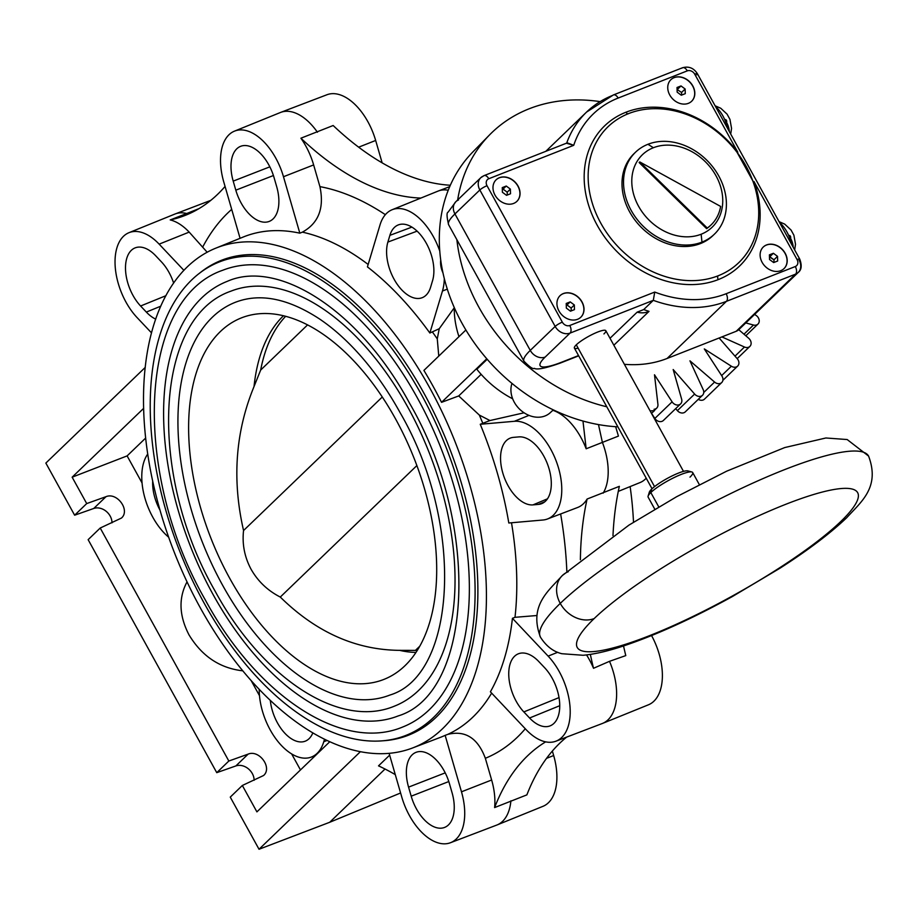 <?xml version="1.0" encoding="UTF-8"?>
<svg xmlns="http://www.w3.org/2000/svg" width="917" height="917" viewBox="0 0 917 917"><rect width="100%" height="100%" fill="white"/><g stroke="black" fill="none" stroke-linecap="round" stroke-linejoin="round"><path stroke-width="1.38" d="M681.64 95.093L681.572 92.457L677.078 89.522L681.572 92.457L685.137 89.006L685.274 93.66L681.285 95.23L677.159 92.147L677.021 87.505L681.01 85.934L685.137 89.006L685.274 93.66L681.285 95.23L677.159 92.147L677.021 87.505L681.01 85.934L685.137 89.006L681.572 92.457L681.64 95.093M562.339 575.521L628.97 525.109L676.677 496.693L726.665 471.178L784.734 447.565L825.885 437.982L847.17 439.541L868.571 456.07A187.389 35.018 -28.9 0 0 737.543 490.24A187.389 35.018 -28.9 0 0 560.253 603.397A27.246 21.951 -133.9 0 1 562.339 575.521C548.366 591.075 528.57 605.667 540.468 637.189A187.389 35.018 -28.9 0 1 560.253 603.397A27.246 21.951 -133.9 0 0 594.159 618.574A160.154 29.929 151.1 0 0 649.144 635.813A160.154 29.929 151.1 0 0 840.74 521.544A160.154 29.929 -28.9 0 0 785.754 504.304A160.154 29.929 -28.9 0 0 594.159 618.574A27.246 21.951 -133.9 0 1 560.253 603.397A187.389 35.018 -28.9 0 1 737.543 490.24A187.389 35.018 -28.9 0 1 868.571 456.07C880.469 487.592 860.673 502.184 846.7 517.738A27.246 21.951 46.1 0 1 840.74 521.544A27.246 21.951 46.1 0 0 846.7 517.738C830.286 533.362 808.072 550.177 780.069 568.162L732.351 596.566C692.633 618.402 656.618 634.782 624.305 645.694C608.762 650.944 595.041 654.142 583.155 655.277L561.869 653.718C553.318 651.666 546.188 646.153 540.468 637.189A187.389 35.018 -28.9 0 1 560.253 603.397A27.246 21.951 -133.9 0 1 562.339 575.521A27.246 21.951 -133.9 0 1 568.288 571.715M718.137 275.788A94.291 75.996 46.1 0 0 738.827 262.606A94.291 75.996 46.1 0 0 752.731 180.706L737.085 152.371A94.291 75.996 46.1 0 0 628.741 113.536A94.291 75.996 46.1 0 0 608.04 126.729A94.291 75.996 46.1 0 0 608.899 235.795A94.291 75.996 46.1 0 0 718.137 275.788A2.992 1.685 -111.4 0 0 718.275 279.593A97.294 78.404 46.1 0 0 753.969 181.497A2.992 0.848 159.7 0 1 753.052 181.566A2.992 0.848 159.7 0 0 753.969 181.497L797.068 259.557L753.969 181.497A97.294 78.404 46.1 0 1 718.275 279.593A2.992 1.685 -111.4 0 1 718.137 275.788A94.291 75.996 46.1 0 0 752.731 180.706A94.291 75.996 46.1 0 0 737.085 152.371A94.291 75.996 46.1 0 0 628.741 113.536A94.291 75.996 46.1 0 0 600.795 223.152A94.291 75.996 46.1 0 0 718.137 275.788M566.614 143.293L573.733 145.31L488.772 178.746A5.983 3.359 -111.5 0 0 484.027 175.628A5.983 3.359 -111.5 0 0 483.374 176.053A11.978 9.651 46.1 0 0 480.76 177.726A11.978 9.651 46.1 0 0 479.843 189.979L555.163 326.429A5.983 1.123 151.1 0 1 562.327 322.154L487.007 185.704A5.983 4.826 46.1 0 1 488.772 178.746L573.733 145.31A113.754 91.677 46.1 0 1 618.15 98.062L687.292 70.861A5.983 4.826 46.1 0 1 694.742 74.197L737.83 152.256A97.294 78.404 46.1 0 0 626.036 112.195A97.294 78.404 46.1 0 0 597.219 225.284A97.294 78.404 46.1 0 0 718.275 279.593A97.294 78.404 46.1 0 1 597.219 225.284A97.294 78.404 46.1 0 1 626.036 112.195A2.992 1.685 -111.4 0 0 628.409 113.754M729.29 131.475A20.953 16.884 46.1 0 0 726.505 122.236A1.456 0.814 68.5 0 0 726.436 120.391A1.456 0.814 68.5 0 0 725.118 119.726L725.118 119.726M793.239 247.326A20.953 16.884 46.1 0 0 790.454 238.088A1.456 0.814 68.5 0 0 790.385 236.242A1.456 0.814 68.5 0 0 789.078 235.589L789.078 235.589M654.795 509.199L648.136 497.14A25.447 4.757 -28.9 0 1 650.818 492.555L658.738 506.883L650.818 492.555A25.447 4.757 -28.9 0 1 674.889 477.184A25.447 4.757 -28.9 0 1 692.69 472.542L699.339 484.612M594.159 618.574A160.154 29.929 -28.9 0 1 785.754 504.304A160.154 29.929 -28.9 0 1 840.74 521.544A160.154 29.929 151.1 0 1 649.144 635.813A160.154 29.929 151.1 0 1 594.159 618.574M649.844 493.541A22.455 4.195 -28.9 0 1 651.7 489.07L650.818 492.555A25.447 4.757 -28.9 0 0 648.101 496.12L649.305 492.223A22.455 4.195 -28.9 0 1 651.7 489.07L650.818 492.555A25.447 4.757 -28.9 0 1 672.78 478.227A25.447 4.757 -28.9 0 1 691.842 471.98A25.447 4.757 -28.9 0 1 689.997 477.138M688.724 472.083A22.455 4.195 -28.9 0 0 674.362 474.846A22.455 4.195 -28.9 0 0 651.7 489.07A22.455 4.195 -28.9 0 1 671.072 476.427A22.455 4.195 -28.9 0 1 687.899 470.914L691.842 471.98M652.044 488.75L574.386 348.059A17.962 3.359 -28.9 0 1 576.289 344.826L654.555 486.618L576.289 344.826A17.962 3.359 -28.9 0 1 593.276 333.971A17.962 3.359 -28.9 0 1 605.839 330.705L683.497 471.384M740.604 327.06A11.978 9.651 -133.9 0 1 736.213 331.278L667.083 358.478L726.447 301.338A119.737 96.503 46.1 0 1 653.305 300.34L654.738 292.065L653.305 300.34L570.065 333.1A11.978 9.651 46.1 0 1 555.163 326.429A11.978 9.651 46.1 0 0 570.065 333.1L545.168 357.068A11.978 9.651 -133.9 0 1 530.267 350.397L454.947 213.948L479.843 189.979L555.163 326.429L530.267 350.397L454.947 213.948L479.843 189.979A5.983 1.123 -28.9 0 1 487.007 185.704L562.327 322.154A5.983 1.123 151.1 0 0 555.163 326.429L530.267 350.397A11.978 9.651 -133.9 0 0 545.168 357.068A47.89 8.952 151.1 0 0 561.617 362.215L578.524 355.567L561.617 362.215A11.978 6.728 -111.5 0 1 560.31 363.063A11.978 6.728 -111.5 0 0 561.617 362.215A47.89 8.952 151.1 0 1 545.168 357.068L570.065 333.1L653.305 300.34L643.734 309.556L637.143 312.158L610.011 338.27L637.143 312.158A20.953 16.884 46.1 0 0 649.03 311.356A119.737 96.503 -133.9 0 1 643.734 309.556L653.305 300.34A119.737 96.503 46.1 0 0 726.447 301.338A5.983 3.359 -111.5 0 0 726.161 293.727A113.754 91.677 46.1 0 1 654.738 292.065L569.778 325.489A5.983 3.359 -111.5 0 1 570.065 333.1A5.983 3.359 -111.5 0 0 569.778 325.489A5.983 4.826 46.1 0 1 562.327 322.154A5.983 4.826 46.1 0 0 569.778 325.489L654.738 292.065A113.754 91.677 46.1 0 0 726.161 293.727L795.303 266.526A5.983 4.826 46.1 0 0 797.068 259.557A5.983 1.123 151.1 0 1 799.75 259.121A5.983 1.123 151.1 0 0 797.068 259.557A5.983 4.826 46.1 0 1 795.303 266.526A5.983 3.359 68.5 0 1 795.589 274.126L736.213 331.278L667.083 358.478A119.737 96.503 -133.9 0 1 624.385 364.313A119.737 96.503 -133.9 0 0 667.083 358.478L726.447 301.338L795.589 274.126A11.978 9.651 46.1 0 0 798.203 272.464A11.978 9.651 46.1 0 0 799.12 260.199A5.983 1.123 151.1 0 0 799.75 259.121L697.424 73.761A5.983 1.123 -28.9 0 1 696.794 74.839M578.134 348.185A17.962 3.359 -28.9 0 1 576.289 344.826A17.962 3.359 -28.9 0 1 597.769 332.011A17.962 3.359 -28.9 0 1 603.936 333.937M563.37 293.543A14.97 12.059 -133.9 0 1 581.997 301.888A14.97 12.059 -133.9 0 1 577.572 319.288A14.97 12.059 -133.9 0 1 558.946 310.955A14.97 12.059 -133.9 0 1 563.37 293.543L563.233 293.669A14.97 12.059 46.1 0 0 560.023 295.698A14.97 12.059 46.1 0 1 563.233 293.669A14.97 12.059 46.1 0 1 580.553 299.962A14.97 12.059 46.1 0 1 580.782 317.259A14.97 12.059 46.1 0 0 580.553 299.962A14.97 12.059 46.1 0 0 563.233 293.669L563.37 293.543A14.97 12.059 -133.9 0 1 580.713 299.882A14.97 12.059 -133.9 0 1 580.851 317.202A14.97 12.059 -133.9 0 1 577.572 319.288A14.97 12.059 -133.9 0 1 560.23 312.949A14.97 12.059 -133.9 0 1 560.092 295.629A14.97 12.059 -133.9 0 1 563.37 293.543M766.555 244.931A14.97 12.059 -133.9 0 1 785.181 253.264A14.97 12.059 -133.9 0 1 780.757 270.675A14.97 12.059 -133.9 0 1 762.13 262.342A14.97 12.059 -133.9 0 1 766.555 244.931L766.417 245.057A14.97 12.059 46.1 0 0 763.208 247.086A14.97 12.059 46.1 0 1 766.417 245.057A14.97 12.059 46.1 0 1 783.737 251.35A14.97 12.059 46.1 0 1 783.978 268.647A14.97 12.059 46.1 0 0 783.737 251.35A14.97 12.059 46.1 0 0 766.417 245.057L766.555 244.931A14.97 12.059 -133.9 0 1 783.897 251.269A14.97 12.059 -133.9 0 1 784.035 268.589A14.97 12.059 -133.9 0 1 780.757 270.675A14.97 12.059 -133.9 0 1 763.414 264.337A14.97 12.059 -133.9 0 1 763.276 247.017A14.97 12.059 -133.9 0 1 766.555 244.931M499.41 177.692A14.97 12.059 -133.9 0 1 518.036 186.025A14.97 12.059 -133.9 0 1 513.623 203.436A14.97 12.059 -133.9 0 1 494.997 195.092A14.97 12.059 -133.9 0 1 499.41 177.692L499.284 177.818A14.97 12.059 46.1 0 0 496.074 179.847A14.97 12.059 46.1 0 1 499.284 177.818A14.97 12.059 46.1 0 1 516.592 184.111A14.97 12.059 46.1 0 1 516.833 201.408A14.97 12.059 46.1 0 0 516.592 184.111A14.97 12.059 46.1 0 0 499.284 177.818L499.41 177.692A14.97 12.059 -133.9 0 1 516.752 184.03A14.97 12.059 -133.9 0 1 516.901 201.35A14.97 12.059 -133.9 0 1 513.623 203.436A14.97 12.059 -133.9 0 1 496.28 197.098A14.97 12.059 -133.9 0 1 496.131 179.778A14.97 12.059 -133.9 0 1 499.41 177.692M674.167 77.59A14.97 12.059 -133.9 0 1 692.805 85.923A14.97 12.059 -133.9 0 1 688.38 103.334A14.97 12.059 -133.9 0 1 669.754 94.99A14.97 12.059 -133.9 0 1 674.167 77.59L674.041 77.704A14.97 12.059 46.1 0 0 670.831 79.733A14.97 12.059 46.1 0 1 674.041 77.704A14.97 12.059 46.1 0 1 691.361 84.009A14.97 12.059 46.1 0 1 691.59 101.306A14.97 12.059 46.1 0 0 691.361 84.009A14.97 12.059 46.1 0 0 674.041 77.704L674.167 77.59A14.97 12.059 -133.9 0 1 691.521 83.928A14.97 12.059 -133.9 0 1 691.659 101.237A14.97 12.059 -133.9 0 1 688.38 103.334A14.97 12.059 -133.9 0 1 671.038 96.996A14.97 12.059 -133.9 0 1 670.9 79.676A14.97 12.059 -133.9 0 1 674.167 77.59M483.374 176.053A11.978 9.651 46.1 0 0 480.76 177.726A11.978 9.651 46.1 0 0 479.843 189.979A5.983 1.123 -28.9 0 1 487.007 185.704A5.983 4.826 46.1 0 1 488.772 178.746A5.983 3.359 -111.5 0 0 484.027 175.628L567.314 142.857L573.733 145.31A113.754 91.677 46.1 0 1 618.15 98.062A5.983 3.359 -111.5 0 0 613.404 94.944A5.983 3.359 -111.5 0 0 612.751 95.368A119.737 96.503 46.1 0 0 586.559 112.08A119.737 96.503 46.1 0 0 566.683 143.109A119.737 96.503 46.1 0 1 586.559 112.08L545.81 151.316M530.267 350.397A59.869 11.187 151.1 0 0 523.951 361.195A59.869 11.187 151.1 0 1 530.267 350.397M578.684 355.842L560.31 363.063C545.707 368.244 537.03 370.01 534.267 368.336C533.086 369.402 529.648 367.018 523.951 361.195L448.619 224.745C446.728 216.79 446.545 212.606 448.081 212.182L455.864 201.694A11.978 9.651 -133.9 0 0 454.947 213.948A59.869 11.187 -28.9 0 0 448.619 224.745A59.869 11.187 -28.9 0 1 454.947 213.948A11.978 9.651 -133.9 0 1 455.864 201.694A11.978 9.651 -133.9 0 1 458.477 200.021M681.893 68.167A5.983 3.359 68.5 0 1 682.546 67.743A5.983 3.359 68.5 0 1 687.292 70.861L618.15 98.062A5.983 3.359 -111.5 0 0 613.404 94.944L586.559 112.08M697.424 73.761A5.983 1.123 -28.9 0 0 694.742 74.197A5.983 1.123 -28.9 0 1 697.424 73.761C693.756 68.03 688.805 66.024 682.546 67.743A5.983 3.359 68.5 0 1 687.292 70.861A5.983 4.826 46.1 0 1 694.742 74.197L737.83 152.256A97.294 78.404 46.1 0 0 626.036 112.195A2.992 1.685 -111.4 0 0 628.042 113.823M798.203 272.464L738.838 329.604A11.978 9.651 -133.9 0 1 736.213 331.278L795.589 274.126A11.978 9.651 46.1 0 0 798.203 272.464C801.55 269.919 802.066 265.483 799.75 259.121M779.519 222.453A25.149 14.122 68.5 0 1 791.417 244.025A25.149 14.122 68.5 0 0 779.519 222.453M715.558 106.601A25.149 14.122 68.5 0 1 727.468 128.174A25.149 14.122 68.5 0 0 715.558 106.601M713.632 234.89A56.877 45.839 -133.9 0 1 700.439 243.578A56.877 45.839 -133.9 0 1 634.14 218.968A56.877 45.839 -133.9 0 1 634.77 152.967M752.731 180.706A94.291 75.996 46.1 0 0 737.085 152.371L752.731 180.706M714.412 234.167A56.877 45.839 46.1 0 0 713.873 168.361A56.877 45.839 46.1 0 0 647.964 144.278L653.385 147.729A50.286 40.531 46.1 0 0 638.553 206.21A50.286 40.531 46.1 0 0 701.138 234.236A50.286 40.531 46.1 0 0 715.982 175.743A50.286 40.531 46.1 0 0 653.385 147.729A50.286 40.531 46.1 0 0 638.553 206.21A50.286 40.531 46.1 0 0 701.138 234.236L701.975 242.111A56.877 45.839 46.1 0 0 718.756 175.961A56.877 45.839 46.1 0 0 647.964 144.278A56.877 45.839 46.1 0 0 631.183 210.417A56.877 45.839 46.1 0 0 701.975 242.111A56.877 45.839 46.1 0 0 714.412 234.167L712.876 235.646A56.877 45.839 -133.9 0 1 700.439 243.578A56.877 45.839 -133.9 0 1 634.53 219.495A56.877 45.839 -133.9 0 1 633.991 153.689L635.527 152.211A56.877 45.839 46.1 0 0 636.066 218.017A56.877 45.839 46.1 0 0 701.975 242.111L700.439 243.578L701.975 242.111L701.138 234.236A50.286 40.531 46.1 0 0 715.982 175.743A50.286 40.531 46.1 0 0 653.385 147.729L647.964 144.278A56.877 45.839 46.1 0 0 635.527 152.211M710.48 225.49A47.89 38.606 -133.9 0 0 710.801 225.181A47.89 38.606 -133.9 0 1 706.617 228.642L639.138 162.561L639.768 161.942L707.259 228.035L706.617 228.642L639.138 162.561L639.768 161.942L707.259 228.035A47.89 38.606 46.1 0 0 711.122 224.871A47.89 38.606 46.1 0 0 720.647 206.44L639.768 161.942L720.647 206.44A47.89 38.606 46.1 0 1 707.259 228.035L706.617 228.642A47.89 38.606 -133.9 0 0 710.48 225.49L711.122 224.871M795.303 266.526A5.983 3.359 68.5 0 1 795.589 274.126L726.447 301.338A5.983 3.359 -111.5 0 0 726.161 293.727L795.303 266.526M613.851 345.216L649.03 311.356A119.737 96.503 -133.9 0 1 643.734 309.556L637.143 312.158A20.953 16.884 46.1 0 0 649.03 311.356L613.851 345.216M570.477 311.184L566.351 308.112L566.213 303.458L570.202 301.888L574.34 304.971L574.466 309.614L570.477 311.184L566.351 308.112L566.213 303.458L570.202 301.888L574.34 304.971L571.142 308.043L567.015 304.96L570.202 301.888L566.27 305.258L567.015 304.96L571.142 308.043L574.34 304.971L574.466 309.614L570.477 311.184M571.222 310.897L571.142 308.043L571.222 310.897M773.661 262.571L769.535 259.5L769.397 254.846L773.398 253.275L777.524 256.359L777.662 261.001L773.661 262.571L769.535 259.5L769.397 254.846L773.398 253.275L777.524 256.359L773.948 259.798L769.822 256.726L773.398 253.275L769.455 256.863L773.948 259.798L777.524 256.359L777.662 261.001L773.661 262.571M774.017 262.434L773.948 259.798L774.017 262.434M510.517 193.762L506.528 195.332L502.401 192.261L502.264 187.607L506.253 186.036L510.379 189.12L510.517 193.762L506.528 195.332L502.401 192.261L502.264 187.607L506.253 186.036L510.379 189.12L510.517 193.762M507.273 195.034L507.193 192.192L510.379 189.12L507.193 192.192L503.055 189.108L502.31 189.406L506.253 186.036L503.055 189.108L507.193 192.192L507.273 195.034M681.01 85.934L677.434 89.373L681.01 85.934M511.973 383.409A24.736 19.933 46.1 0 0 514.254 402.173A24.736 19.933 46.1 0 0 545.042 415.951A24.736 19.933 46.1 0 0 550.211 412.73L553.306 409.876M440.722 259.981A24.736 19.933 46.1 0 0 442.991 272.934M518.896 436.893A35.465 19.922 68.5 0 1 549.088 468.874A35.465 19.922 68.5 0 1 541.878 503.571A35.465 19.922 68.5 0 1 538.439 504.407L532.96 504.889A35.465 19.922 68.5 0 1 502.768 472.908A35.465 19.922 68.5 0 1 510.425 438.039A35.465 19.922 68.5 0 1 513.417 437.375L518.896 436.893M401.692 289.818A35.465 19.922 68.5 0 1 387.88 242.077L389.897 235.337A35.465 19.922 68.5 0 1 398.482 224.848A35.465 19.922 68.5 0 1 418.782 232.815A35.465 19.922 68.5 0 1 432.595 280.556L430.577 287.296A35.465 19.922 68.5 0 1 422.428 297.601A35.465 19.922 68.5 0 1 401.692 289.818M419.229 751.596A35.465 19.922 68.5 0 1 449.422 783.565L452.035 792.632A35.465 19.922 68.5 0 1 444.825 827.329A35.465 19.922 68.5 0 1 441.386 828.166A35.465 19.922 68.5 0 1 411.194 796.185L408.569 787.13A35.465 19.922 68.5 0 1 416.226 752.261A35.465 19.922 68.5 0 1 419.229 751.596M566.626 737.119A299.355 168.155 -111.5 0 0 559.828 743.137A299.355 168.155 -111.5 0 0 526.874 794.879L494.607 807.579A299.355 168.155 68.5 0 1 527.562 755.826A299.355 168.155 68.5 0 1 545.649 741.864M510.035 664.183A35.465 19.922 68.5 0 1 518.609 653.706A35.465 19.922 68.5 0 1 538.909 661.673L544.641 667.736A35.465 19.922 68.5 0 1 558.453 715.478A35.465 19.922 68.5 0 1 550.315 725.783A35.465 19.922 68.5 0 1 529.579 718L523.848 711.924A35.465 19.922 68.5 0 1 510.035 664.183M525.292 728.763A304.845 171.238 68.5 0 1 517.314 737.257A304.845 171.238 68.5 0 1 485.345 758.29C477.803 738.047 465.251 730.081 447.714 734.391L445.146 735.365A268.887 151.053 68.5 0 1 440.24 737.417L412.478 748.008A268.578 150.869 -111.5 0 0 429.523 387.49A268.578 150.869 -111.5 0 0 215.793 248.163A268.578 150.869 -111.5 0 0 200.41 608.017A268.578 150.869 -111.5 0 0 412.478 748.008M233.205 181.119A35.465 19.922 68.5 0 1 240.862 146.239A35.465 19.922 68.5 0 1 243.853 145.574A35.465 19.922 68.5 0 1 274.045 177.554L276.67 186.61A35.465 19.922 68.5 0 1 269.449 221.318A35.465 19.922 68.5 0 1 266.01 222.155A35.465 19.922 68.5 0 1 235.818 190.174L233.205 181.119L269.839 166.837M187.045 581.859C178.425 597.953 179.056 615.605 188.959 634.782C201.866 656.182 219.793 668.195 242.764 670.82M160.028 510.173A35.052 19.693 68.5 0 1 154.824 497.599A35.052 19.693 68.5 0 1 152.692 480.978M147.752 454.007A52.074 29.252 -111.5 0 0 145.024 498.447A52.074 29.252 -111.5 0 0 168.671 537.202M312.823 732.901A35.052 19.693 68.5 0 1 305.487 741.074A35.052 19.693 68.5 0 1 284.992 733.382A35.052 19.693 68.5 0 1 270.309 700.416M155.718 319.127A35.465 19.922 68.5 0 1 146.33 312.078L140.599 306.003A35.465 19.922 68.5 0 1 126.787 258.262A35.465 19.922 68.5 0 1 135.372 247.785A35.465 19.922 68.5 0 1 155.672 255.751L161.392 261.815A35.465 19.922 68.5 0 1 173.634 283.066M259.202 689.355A52.074 29.252 -111.5 0 0 281.37 745.441A52.074 29.252 -111.5 0 0 311.333 757.064A52.074 29.252 -111.5 0 0 323.77 741.738L324.515 739.251M183.904 270.355L159.145 244.14A51.868 29.138 -111.5 0 0 128.988 232.677A51.868 29.138 -111.5 0 0 116.918 247.819A51.868 29.138 -111.5 0 0 137.114 317.614L151.534 332.894M225.066 186.438A299.355 168.155 68.5 0 1 217.604 194.335A299.355 168.155 68.5 0 1 185.085 215.449A299.355 168.155 68.5 0 1 170.207 219.931A52.2 29.321 68.5 0 1 189.177 232.104L207.173 252.232M170.207 219.931L186.701 213.512A52.384 29.424 -111.5 0 0 175.204 213.936A52.384 29.424 -111.5 0 0 174.883 214.062L128.988 232.677M186.701 213.512L198.966 208.629M389.645 755.161L378.515 765.867A299.355 168.155 68.5 0 1 383.719 768.366A299.355 168.155 68.5 0 1 395.273 774.613M389.117 753.338L401.761 797.011A51.868 29.138 -111.5 0 0 445.903 843.766A51.868 29.138 -111.5 0 0 450.442 842.734A51.868 29.138 -111.5 0 0 461.48 791.807L445.146 735.365M552.355 751.034L553.662 755.528A51.868 29.138 68.5 0 1 542.956 806.33L497.048 824.956A52.384 29.424 68.5 0 1 496.727 825.082L450.442 842.734M510.907 800.805A52.384 29.424 68.5 0 1 497.048 824.956M651.563 635.584A51.868 29.138 68.5 0 1 660.504 689.653A51.868 29.138 68.5 0 1 648.445 704.795L602.538 723.41A52.384 29.424 -111.5 0 0 614.722 708.119A52.384 29.424 -111.5 0 0 609.507 661.329L593.517 668.287A299.355 168.155 68.5 0 1 590.342 654.406M623.526 645.958A299.355 168.155 -111.5 0 0 625.784 655.598L609.507 661.329M526.094 729.611A51.868 29.138 -111.5 0 0 555.943 741.188A51.868 29.138 -111.5 0 0 568.322 725.932A51.868 29.138 -111.5 0 0 548.125 656.125L512.431 618.31A268.887 151.053 68.5 0 1 490.4 691.808L526.094 729.611M555.943 741.188L602.217 723.536A52.384 29.424 -111.5 0 0 602.538 723.41M215.793 248.163L243.337 236.987A268.887 151.053 68.5 0 1 299.825 233.17L283.479 176.729A51.868 29.138 -111.5 0 0 239.337 129.973A51.868 29.138 -111.5 0 0 234.477 131.142A51.868 29.138 -111.5 0 0 223.759 181.933L240.071 238.305M420.869 198.072A299.355 168.155 68.5 0 1 361.447 181.795A299.355 168.155 68.5 0 1 300.902 138.203A52.2 29.321 68.5 0 1 313.637 164.922L319.918 186.632A304.845 171.238 68.5 0 1 385.369 214.67M300.902 138.203L333.158 125.514A299.355 168.155 -111.5 0 0 393.702 169.106A299.355 168.155 -111.5 0 0 450.327 185.245M234.477 131.142L280.373 112.516A52.384 29.424 68.5 0 1 280.694 112.39A52.384 29.424 68.5 0 1 285.29 111.347A52.384 29.424 68.5 0 1 317.431 132.231M280.694 112.39L326.979 94.738A51.868 29.138 68.5 0 1 331.518 93.706A51.868 29.138 68.5 0 1 375.661 140.461L382.148 162.859M438.773 356.105L437.271 338.877L439.243 328.71L429.867 333.02L442.464 291.01A51.868 29.138 -111.5 0 0 444.321 278.642M439.77 251.132A51.868 29.138 -111.5 0 0 422.256 221.203A51.868 29.138 -111.5 0 0 392.098 209.741A51.868 29.138 -111.5 0 0 380.028 224.883L367.43 266.893A268.887 151.053 68.5 0 1 429.867 333.02M448.241 190.232A52.384 29.424 -111.5 0 0 438.315 191A52.384 29.424 -111.5 0 0 437.994 191.126L392.098 209.741M580.381 559.725A299.355 168.155 68.5 0 1 587.098 499.043L619.353 486.342A299.355 168.155 -111.5 0 0 612.98 535.677M598.48 424.582L602.4 442.407A52.384 29.424 68.5 0 1 604.922 449.892A52.384 29.424 68.5 0 1 603.122 493.186M542.956 520.008A51.868 29.138 -111.5 0 0 547.495 518.976A51.868 29.138 -111.5 0 0 558.533 468.048A51.868 29.138 -111.5 0 0 514.391 421.293L480.244 424.273A268.887 151.053 68.5 0 1 508.809 522.999L542.956 520.008M587.098 499.043A52.2 29.321 68.5 0 1 577.584 507.502L547.495 518.976M650.119 410.908A170.631 137.516 46.1 0 0 654.486 410.633L654.096 409.269A5.983 4.826 46.1 0 0 656.698 408.134A5.983 4.826 46.1 0 0 657.925 404.351L654.497 374.778L672.104 401.841A5.983 4.826 46.1 0 0 678.878 404.878A5.983 4.826 46.1 0 0 680.597 403.904A5.983 4.826 46.1 0 0 681.64 399.17L673.181 369.54L694.627 394.058A5.983 4.826 46.1 0 0 701.574 395.949A5.983 4.826 46.1 0 0 702.491 395.284A5.983 4.826 46.1 0 0 703.179 389.61L689.951 360.828L714.584 382.057A5.983 4.826 46.1 0 0 721.496 382.744A5.983 4.826 46.1 0 0 721.713 382.549A5.983 4.826 46.1 0 0 721.897 375.981L704.302 348.918L731.365 366.215A5.983 4.826 46.1 0 0 737.669 366.089A5.983 4.826 46.1 0 0 738.036 365.677A5.983 4.826 46.1 0 0 737.234 358.696L719.134 338.006M702.491 395.284L685.263 411.882A5.983 4.826 -133.9 0 1 684.334 412.535A5.983 4.826 -133.9 0 1 677.388 410.644L675.657 408.661M704.669 398.941A5.983 4.826 -133.9 0 1 704.474 399.147A5.983 4.826 -133.9 0 1 704.256 399.342A5.983 4.826 -133.9 0 1 698.284 399.342M721.897 336.917L744.478 347.016A5.983 4.826 46.1 0 0 749.877 346.408A5.983 4.826 46.1 0 0 750.691 345.273A5.983 4.826 46.1 0 0 748.696 338.27L738.747 329.696M745.773 322.933L753.499 325.031A5.983 4.826 46.1 0 0 757.969 324.079A5.983 4.826 46.1 0 0 759.081 322.131A5.983 4.826 46.1 0 0 755.963 315.333L754.588 314.451M617.875 426.829A169.92 136.942 -133.9 0 1 460.391 320.251A169.92 136.942 -133.9 0 1 472.84 151.958L489.586 134.868A170.631 137.516 46.1 0 0 457.663 199.952M654.486 410.633L651.471 413.384M600.062 101.615A170.631 137.516 46.1 0 0 529.224 108.756A170.631 137.516 46.1 0 0 489.586 134.868M456.872 239.692A170.631 137.516 46.1 0 0 606.79 406.77M680.597 403.904L663.369 420.49A5.983 4.826 -133.9 0 1 661.638 421.465A5.983 4.826 -133.9 0 1 654.864 418.439L651.54 413.326M552.836 410.3A52.2 29.321 68.5 0 1 586.169 448.78L582.971 421.029M487.191 359.269L476.829 369.242A91.299 73.578 -133.9 0 0 512.66 398.792M481.15 374.342L458.718 395.938L441.535 402.334L486.778 358.788M524.077 412.788L489.942 420.548L479.327 415.069L458.718 395.938M489.942 420.548L480.244 424.273M586.169 448.78L618.436 436.091L615.639 426.692M646.233 478.215A51.868 29.138 68.5 0 1 639.997 482.583L618.287 491.386M630.128 486.583A268.578 150.869 68.5 0 1 633.498 522.209M458.97 336.654A91.299 73.578 -133.9 0 1 454.247 307.504M439.243 328.71L454.236 307.803M319.918 186.632C324.435 208.067 318.577 223.232 302.369 232.15L299.825 233.17M465.882 329.994L423.906 370.411A268.612 150.892 68.5 0 1 432.996 386.114A268.612 150.892 68.5 0 1 441.535 402.334M512.431 618.31L514.999 617.313L536.732 615.536M199.253 273.426A255.19 143.35 68.5 0 1 223.106 259.671A255.19 143.35 68.5 0 1 423.814 392.98A255.19 143.35 68.5 0 1 409.979 734.586A255.19 143.35 68.5 0 1 383.146 740.776M229.605 257.585A254.903 143.19 -111.5 0 0 226.465 259.144M412.799 732.694A254.903 143.19 -111.5 0 0 416.158 731.697M421.19 394.195A254.445 142.937 -111.5 0 0 219.495 261.884A254.445 142.937 -111.5 0 0 204.136 603.122A254.445 142.937 -111.5 0 0 405.83 735.434A254.445 142.937 -111.5 0 0 421.19 394.195M417.361 397.886A245.469 137.894 68.5 0 1 402.54 727.078C341.903 752.433 256.909 695.441 205.282 599.878C131.75 472.14 137.963 299.194 222.785 270.24A245.469 137.894 68.5 0 1 417.361 397.886M227.164 281.381A233.491 131.165 -111.5 0 0 213.076 594.525A233.491 131.165 -111.5 0 0 398.161 715.936C472.255 693.55 481.482 526.667 409.567 403.228C359.877 310.703 278.367 258.583 227.164 281.381M407.778 407.102A223.014 125.274 68.5 0 1 394.321 706.193C338.935 729.279 261.735 677.411 214.853 590.663C148.141 474.697 153.643 317.66 231.004 291.136A223.014 125.274 68.5 0 1 407.778 407.102M235.382 302.278A211.036 118.557 -111.5 0 0 222.648 585.31A211.036 118.557 -111.5 0 0 389.931 695.04C456.574 675.072 465.102 524.123 399.984 412.455C388.739 392.121 376.199 373.918 362.364 357.859C348.563 341.892 334.269 328.916 319.471 318.933C287.995 298.369 259.958 292.821 235.382 302.278M395.536 418.886A194.289 109.146 68.5 0 1 391.444 675.829A194.289 109.146 68.5 0 1 229.789 578.432A194.289 109.146 68.5 0 1 249.584 315.31A194.289 109.146 68.5 0 1 395.536 418.886M285.668 316.296A185.601 104.263 -111.5 0 0 260.669 370.055L254.032 386.55C235.417 431.792 231.921 479.786 243.555 530.53C242.042 544.148 244.564 557.077 251.109 569.319C257.986 581.378 267.707 590.617 280.281 597.059L416.857 465.595M254.032 386.55A185.601 104.263 68.5 0 1 283.491 315.746M243.555 530.53L382.286 397.004M260.669 370.055L307.585 324.882M280.281 597.059C316.067 632.226 355.865 649.981 399.652 650.348L415.424 650.394L419.699 646.279M415.963 652.411A185.601 104.263 68.5 0 1 399.652 650.348M415.424 650.394A185.601 104.263 -111.5 0 0 417.178 650.52M586.536 654.933A52.2 29.321 68.5 0 1 593.517 668.287M485.345 758.29L491.638 780A52.2 29.321 68.5 0 1 494.607 807.579M385.025 769.031L329.696 822.285L259.03 849.257L360.381 751.699M400.591 792.987L329.696 822.285M112 522.828A13.468 10.855 46.1 0 0 105.936 511.113A13.468 10.855 46.1 0 0 93.74 508.477L74.632 515.205L45.85 463.074L145.253 367.396M74.632 515.205L86.714 503.571L72.145 477.184L143.671 408.34M72.145 477.184L127.119 455.898L142.055 482.961M145.688 438.028L127.119 455.898M251.212 680.689L259.488 695.671M291.629 753.912L300.478 769.936M86.714 503.571L106.017 496.67C117.17 491.959 130.455 510.356 121.457 518.048L100.217 528.032L228.837 761.03L248.14 754.118C259.293 749.418 272.578 767.804 263.58 775.507L242.34 785.479L256.909 811.877L329.765 741.738M242.34 785.479L230.259 797.125L259.03 849.257M254.124 780.287A13.468 10.855 46.1 0 0 248.06 768.572A13.468 10.855 46.1 0 0 235.864 765.936L216.756 772.664L88.135 539.666L100.217 528.032M228.837 761.03L216.756 772.664M417.109 231.141L387.88 242.077M389.897 235.337L411.893 227.107M491.638 693.114A268.922 151.064 68.5 0 1 472.84 717.151A268.922 151.064 68.5 0 1 447.714 734.391M273.426 175.525L235.818 190.174M140.599 306.003L165.908 295.698M160.784 306.186L146.33 312.078M159.145 244.14L189.177 232.104M202.909 246.65A304.845 171.238 68.5 0 1 227.852 212.904A304.845 171.238 68.5 0 1 231.703 209.374M553.662 755.528L546.543 758.348M283.479 176.729L313.637 164.922M442.464 291.01L447.313 289.142M694.627 394.058L677.388 410.644M714.584 382.057L703.74 392.499M731.365 366.215L721.645 375.58M744.478 347.016L734.998 356.14M753.499 325.031L743.974 334.201M672.104 401.841L654.864 418.439M528.971 415.378L514.391 421.293M358.662 147.179L375.661 140.461M302.369 232.15A268.922 151.064 68.5 0 1 368.164 264.474M432.434 332.011A268.922 151.064 68.5 0 1 437.271 338.877M511.503 522.759A268.922 151.064 68.5 0 1 514.999 617.313M479.327 415.069A268.922 151.064 68.5 0 1 482.789 423.241M560.631 513.967A304.845 171.238 68.5 0 1 566.832 571.314M557.719 652.285L548.125 656.125M491.638 780L461.48 791.807M327.048 740.477L323.77 741.738M106.017 496.67L93.74 508.477M248.14 754.118L235.864 765.936M559.748 705.7L529.579 718M523.848 711.924L559.026 697.585M448.791 781.548L411.194 796.185M408.569 787.13L445.215 772.859M544.893 501.714L538.439 504.407M532.96 504.889L547.449 498.837M730.7 134.031L731.56 128.437L729.943 119.37L727.101 114.178L720.751 108.252L715.1 105.776M794.661 249.882L795.509 244.289L793.904 235.222L791.05 230.029L784.7 224.115L779.06 221.639M484.027 175.628L480.76 177.726L455.864 201.694M682.546 67.743L613.404 94.944M449.708 186.655L438.315 191M722.894 380.314L737.669 366.089M737.176 358.627L749.877 346.408M745.808 335.782L757.969 324.079M654.406 410.346L656.698 408.134M704.474 399.147L721.713 382.549M232.012 256.955L219.495 261.884M418.347 730.517L405.83 735.434M311.333 757.064L315.494 755.482M210.795 200.353L175.204 213.936"/></g></svg>
